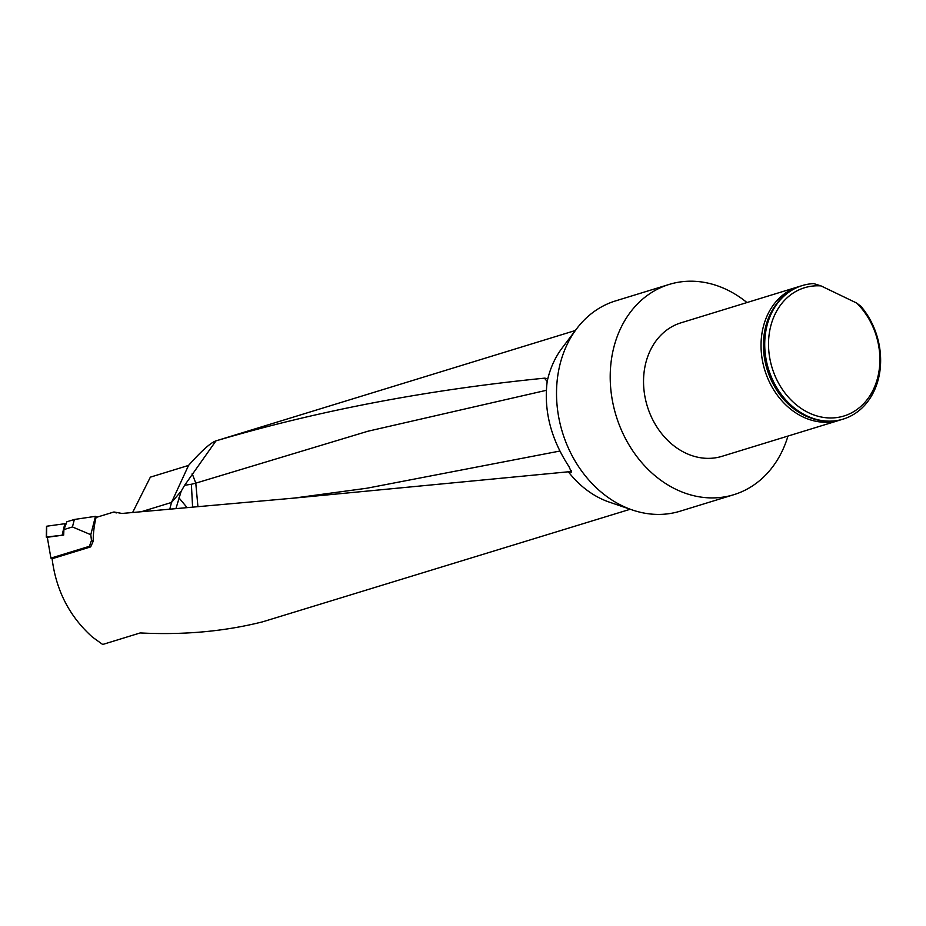 <?xml version="1.0" encoding="UTF-8"?>
<svg xmlns="http://www.w3.org/2000/svg" width="926" height="926" viewBox="0 0 926 926"><rect width="100%" height="100%" fill="white"/><g stroke="black" fill="none" stroke-linecap="round" stroke-linejoin="round"><path stroke-width="1.39" d="M72.448 526.952L63.906 529.579L66.88 521.766L74.346 519.474L95.471 516.338L90.794 534.696L72.448 526.952L74.346 519.474M97.137 517.136L95.471 516.338M630.236 509.254L262.741 621.797C224.543 631.439 183.695 635.155 140.196 632.944L102.682 644.473L92.531 637.181C69.554 616.647 56.081 590.499 52.111 558.737L50.907 558.123L47.295 537.277L63.686 535.066L46.555 536.987L47.4 537.89M176.044 508.224L181.195 491.197L184.621 485.282L215.978 440.869C210.711 442.628 201.567 450.823 188.545 465.419L150.359 477.156L132.684 512.367M116.236 512.946L113.933 511.985L96.072 517.46A93.491 75.92 -107.1 0 0 93.19 541.293L90.667 546.896L52.111 558.737M546.051 378.618L544.476 378.167L547.173 381.524L547.011 382.947C543.886 411.561 551.202 439.445 568.981 466.611L571.388 472.063L568.356 471.797A93.491 75.92 72.9 0 0 609.424 502.158L632.4 509.995A109.986 89.324 72.9 0 0 680.101 511.198L733.786 494.704A109.986 89.324 72.9 0 0 787.968 436.065M568.356 471.797L294.028 498.095L121.989 513.455L113.933 511.985M178.95 497.829L186.797 507.251M169.875 508.802L171.495 502.459L181.195 491.197M142.338 511.418L171.495 502.459L188.545 465.419M216.383 440.753C318.197 410.658 427.569 389.8 544.476 378.167L545.368 378.236M569.918 472.353L571.168 470.547M842.868 419.2A69.832 56.706 -107.1 0 1 842.556 419.293A69.832 56.706 -107.1 0 1 767.851 369.185A69.832 56.706 -107.1 0 1 801.557 285.787A69.832 56.706 -107.1 0 1 801.87 285.694M800.029 286.284A69.832 56.706 72.9 0 0 798.49 286.724A69.832 56.706 72.9 0 0 761.079 348.153A69.832 56.706 72.9 0 0 802.83 416.862A69.832 56.706 72.9 0 0 839.488 420.242A69.832 56.706 72.9 0 0 841.016 419.744M856.643 303.034A67.077 54.472 -107.1 0 1 857.974 408.76A67.077 54.472 -107.1 0 1 771.983 367.402A67.077 54.472 -107.1 0 1 821.038 285.914L856.643 303.034L860.891 306.286A69.832 56.706 -107.1 0 1 843.169 419.108A69.832 56.706 -107.1 0 1 768.464 368.999A69.832 56.706 -107.1 0 1 802.171 285.602A69.832 56.706 -107.1 0 1 813.722 283.599L821.038 285.914M839.488 420.242L722.002 456.321A69.832 56.706 -107.1 0 1 685.344 452.941A69.832 56.706 -107.1 0 1 643.582 384.232A69.832 56.706 -107.1 0 1 680.992 322.815L798.49 286.724M746.958 302.547A109.986 89.324 72.9 0 0 726.945 289.745A109.986 89.324 72.9 0 0 669.209 284.421A109.986 89.324 72.9 0 0 616.114 415.786A109.986 89.324 72.9 0 0 733.786 494.704M669.209 284.421L615.524 300.915A109.986 89.324 72.9 0 0 576.724 328.672A109.986 89.324 72.9 0 0 632.4 509.995M576.724 328.672L562.105 348.049A93.491 75.92 72.9 0 0 547.173 381.524M192.573 506.73L191.381 484.252L195.78 483.152L197.898 506.256M184.621 485.282L191.381 484.252M192.191 473.626L195.78 483.152L367.923 431.227L546.294 390.321M90.667 546.896L89.428 546.294L91.454 540.46L93.19 541.293M89.428 546.294L50.907 558.123M90.794 534.696L91.454 540.46M63.906 529.579L63.686 535.066M46.74 526.674L46.555 536.987M62.216 534.811L64.82 523.711L46.751 526.211M64.82 523.711L66.209 523.954M559.813 451.055L366.904 488.222L294.04 498.095M776.22 304.365A68.848 55.919 72.9 0 0 811.153 418.135M802.171 285.602L801.557 285.787M843.169 419.108L842.556 419.293M215.978 440.869L575.335 330.513M46.3 537.138L46.508 526.373"/></g></svg>
